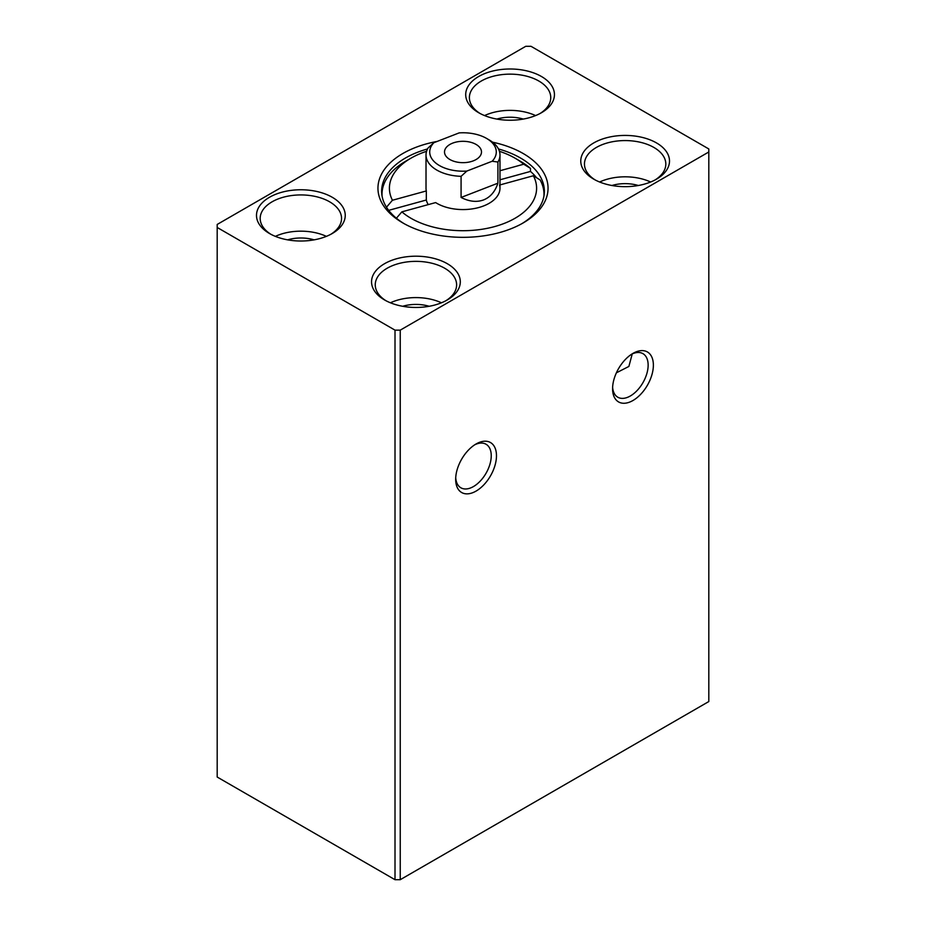 <?xml version="1.0" encoding="UTF-8"?>
<svg xmlns="http://www.w3.org/2000/svg" width="926" height="926" viewBox="0 0 926 926"><rect width="100%" height="100%" fill="white"/><g stroke="black" fill="none" stroke-linecap="round" stroke-linejoin="round"><path stroke-width="1.39" d="M476.08 443.971L476.08 443.971A28.845 16.656 -60 0 1 496.475 455.754A28.845 16.656 -60 0 1 476.08 491.081A28.845 16.656 -60 0 1 455.673 479.309A28.845 16.656 -60 0 1 476.08 443.971L476.08 443.971M455.719 477.712A25.152 14.515 120 0 0 460.882 487.794A25.152 14.515 120 0 0 473.464 486.555A25.152 14.515 120 0 0 489.889 464.389A25.152 14.515 120 0 0 486.034 444.237A25.152 14.515 120 0 0 474.725 444.804M632.979 353.385L632.979 353.385A28.845 16.656 -60 0 1 653.374 365.168A28.845 16.656 -60 0 1 632.979 400.495A28.845 16.656 -60 0 1 612.584 388.723A28.845 16.656 -60 0 1 632.979 353.385L632.979 353.385M612.618 387.126A25.152 14.515 120 0 0 617.792 397.208A25.152 14.515 120 0 0 630.363 395.969A25.152 14.515 120 0 0 646.788 373.803A25.152 14.515 120 0 0 642.933 353.651A25.152 14.515 120 0 0 631.625 354.218M632.273 353.801L628.87 366.453L616.392 372.819M492.563 142.176A85.053 49.113 180 0 1 523.144 153.496A85.053 49.113 180 0 1 523.144 222.946A85.053 49.113 180 0 1 402.856 222.946L402.856 222.946A85.053 49.113 180 0 1 437.153 141.435M521.813 223.698A81.361 46.971 0 0 0 544.361 191.242A81.361 46.971 0 0 0 520.528 158.022A81.361 46.971 0 0 0 498.477 148.959M427.523 148.959A81.361 46.971 0 0 0 381.639 191.242A81.361 46.971 0 0 0 404.187 223.698M384.545 299.943L384.545 299.943A44.379 25.627 180 0 1 384.545 263.702A44.379 25.627 180 0 1 447.304 263.702A44.379 25.627 180 0 1 447.316 299.943A44.379 25.627 180 0 1 384.545 299.943M445.95 300.695A40.675 23.486 0 0 0 456.611 284.849A40.675 23.486 0 0 0 444.7 268.239A40.675 23.486 0 0 0 400.368 263.146A40.675 23.486 0 0 0 375.25 284.849A40.675 23.486 0 0 0 385.91 300.695M593.751 179.158L593.751 179.158A44.379 25.627 180 0 1 593.751 142.928A44.379 25.627 180 0 1 656.511 142.928A44.379 25.627 180 0 1 656.511 179.158A44.379 25.627 180 0 1 593.751 179.158M655.145 179.91A40.675 23.486 0 0 0 665.817 164.064A40.675 23.486 0 0 0 653.895 147.454A40.675 23.486 0 0 0 609.563 142.361A40.675 23.486 0 0 0 584.456 164.064A40.675 23.486 0 0 0 595.117 179.91M478.696 112.729A44.379 25.627 180 0 1 478.684 112.729A44.379 25.627 180 0 1 478.696 76.499A44.379 25.627 180 0 1 541.455 76.499A44.379 25.627 180 0 1 541.455 112.729A44.379 25.627 180 0 1 478.696 112.729M540.09 113.481A40.675 23.486 0 0 0 550.75 97.635A40.675 23.486 0 0 0 538.839 81.025A40.675 23.486 0 0 0 494.507 75.932A40.675 23.486 0 0 0 469.389 97.635A40.675 23.486 0 0 0 480.05 113.481M269.489 233.514L269.489 233.514A44.379 25.627 180 0 1 269.489 197.273A44.379 25.627 180 0 1 332.249 197.273A44.379 25.627 180 0 1 332.249 233.514A44.379 25.627 180 0 1 269.489 233.514M330.883 234.266A40.675 23.486 0 0 0 341.544 218.409A40.675 23.486 0 0 0 329.633 201.81A40.675 23.486 0 0 0 285.301 196.717A40.675 23.486 0 0 0 260.183 218.409A40.675 23.486 0 0 0 270.855 234.266M287.639 239.846A28.845 16.656 180 0 1 314.099 239.846M402.694 306.275A28.845 16.656 180 0 1 429.166 306.275M611.901 185.501A28.845 16.656 180 0 1 638.361 185.501M496.834 119.072A28.845 16.656 180 0 1 523.306 119.072M326.38 236.361A40.675 23.486 0 0 0 275.358 236.361M535.587 115.576A40.675 23.486 0 0 0 484.553 115.576M650.642 182.005A40.675 23.486 0 0 0 599.62 182.005M441.447 302.79A40.675 23.486 0 0 0 390.413 302.79M217.193 227.472L395.008 330.142L400.24 330.142L708.807 151.98L708.807 148.959L530.992 46.3L525.76 46.3L217.193 224.451L217.193 777.041L395.008 879.7L400.24 879.7L708.807 701.549L708.807 151.98M395.008 330.142L395.008 879.7M400.24 330.142L400.24 879.7M426.018 155.001A36.982 21.356 180 0 1 428.078 147.975L433.843 142.72L459.157 132.893A33.278 19.215 180 0 1 486.532 138.391A33.278 19.215 180 0 1 492.157 161.251L466.843 171.067L461.079 176.322A36.982 21.356 180 0 1 426.018 155.001L426.018 188.221A36.982 21.356 -0 0 0 426.319 190.953L426.319 200.016A36.982 21.356 -0 0 0 428.263 204.611M499.982 170.731L523.734 164.215L530.482 168.405L530.482 171.426A80.99 46.763 180 0 1 536.142 177.202A80.99 46.763 180 0 1 536.617 177.78M543.932 196.057A80.99 46.763 -0 0 0 543.99 194.252A80.99 46.763 -0 0 0 540.101 179.945L533.364 175.755L499.982 184.922M486.532 138.391L489.148 139.907A36.982 21.356 180 0 1 499.982 155.001L499.982 188.221A36.982 21.356 -0 0 1 476.334 208.13A36.982 21.356 -0 0 1 435.637 202.586L401.849 211.857A73.594 42.492 -0 0 0 494.6 226.592A73.594 42.492 -0 0 0 533.364 175.755M401.849 211.857L396.409 218.223M499.982 188.221A36.982 21.356 -0 0 0 499.565 185.038M530.482 168.405A80.99 46.763 -0 0 0 520.273 161.193L515.041 158.172A73.594 42.492 -0 0 0 499.415 151.297M426.585 151.297A73.594 42.492 -0 0 0 410.959 158.172L405.727 161.193A80.99 46.763 -0 0 0 382.01 194.252A80.99 46.763 -0 0 0 382.068 196.057M386.489 207.204L392.427 200.259L426.319 190.953M523.734 164.215A73.594 42.492 -0 0 0 515.041 158.172M410.959 158.172A73.594 42.492 -0 0 0 392.427 200.259M530.482 171.426L499.982 179.794M426.319 200.016L388.677 210.352M447.652 157.941A18.485 10.672 0 0 0 468.394 162.2A18.485 10.672 0 0 0 481.485 151.98A18.485 10.672 0 0 0 478.348 146.03A18.485 10.672 0 0 0 457.606 141.771A18.485 10.672 0 0 0 444.515 151.98A18.485 10.672 0 0 0 447.652 157.941M461.079 176.322L461.079 197.458C469.274 201.636 476.786 202.447 483.627 199.9C490.386 197.169 495.144 191.589 497.922 183.174L497.922 162.038L492.157 161.251M499.982 155.001A36.982 21.356 180 0 1 497.922 162.038M466.843 171.067A33.278 19.215 180 0 1 435.37 162.698A33.278 19.215 180 0 1 433.843 142.72M461.079 197.458L497.922 183.174M543.99 195.71L543.99 194.252M382.01 195.71L382.01 194.252"/></g></svg>
